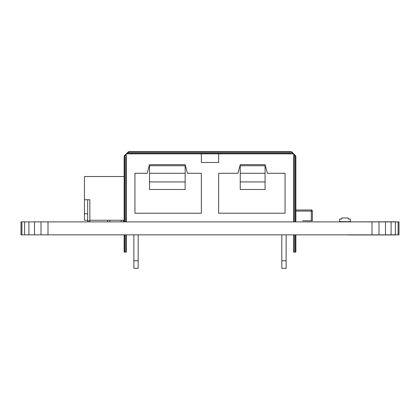<?xml version="1.0" encoding="UTF-8"?>
<svg xmlns="http://www.w3.org/2000/svg" width="420" height="420" viewBox="0 0 420 420"><rect width="100%" height="100%" fill="white"/><g stroke="black" fill="none" stroke-linecap="round" stroke-linejoin="round"><path stroke-width="0.63" d="M348.238 234.948L395.761 234.948M349.319 219.077L350.401 219.072L350.401 221.771L339.602 221.555L339.602 219.077L341.759 219.077L341.759 217.991L348.238 217.991L348.238 219.072L350.401 219.077L350.401 221.555L348.191 221.555L348.238 221.881L395.761 221.771M71.762 234.838L24.239 234.838M24.239 221.881L71.762 221.881M47.995 221.881L47.995 234.838L399 234.838L399 221.881L21 221.881L21 234.838L21.919 234.838L21.919 221.881M371.999 234.838L371.999 221.881M378.987 234.838L378.987 221.881M385.497 234.838L385.497 221.881M391.094 234.838L391.094 221.881M395.383 234.838L395.383 221.881M398.081 234.838L398.081 221.881M21.919 234.838L24.617 234.838L24.617 221.881M24.617 234.838L28.907 234.838L28.907 221.881M28.907 234.838L34.498 234.838L34.498 221.881M34.498 234.838L41.013 234.838L41.013 221.881M41.013 234.838L47.995 234.838M126.299 221.881L126.299 153.841L201.359 153.841L201.359 162.482L218.642 162.482L218.642 153.841L293.701 153.841L293.701 221.881M201.359 173.282L201.359 213.239L134.941 213.239L134.941 173.282L147.205 173.282L149.52 164.64L185.162 164.64L187.478 173.282L201.359 173.282M265.078 164.64L267.393 173.282L285.059 173.282L285.059 213.239L218.642 213.239L218.642 173.282L237.925 173.282L240.24 164.64L265.078 164.64M201.359 153.841L218.642 153.841M185.162 165.722L185.162 189.478L149.52 189.478L149.52 165.722L185.162 165.722M265.078 165.722L265.078 189.478L240.24 189.478L240.24 165.722L265.078 165.722M185.162 181.918L149.52 181.918M149.52 173.282L185.162 173.282M265.078 181.918L240.24 181.918M240.24 173.282L265.078 173.282M286.141 234.838L286.141 268.322L281.82 268.322L281.82 234.838M138.18 234.838L138.18 268.322L133.859 268.322L133.859 234.838M126.299 154.602L124.997 155.909L124.614 155.526L127.985 152.155A1.622 1.622 0 0 1 129.129 151.678L290.871 151.678A1.622 1.622 0 0 1 292.016 152.155A1.622 1.622 0 0 0 290.871 151.678A1.622 1.622 0 0 1 292.016 152.155L295.386 155.526A1.622 1.622 0 0 1 295.858 156.671L295.858 221.881M295.858 234.838L295.858 252.121L293.701 252.121L293.701 234.838M295.318 221.881L295.318 156.671L293.701 154.602M128.368 152.539L127.985 152.155A1.622 1.622 0 0 1 129.129 151.678L129.129 152.219L127.066 153.841M124.997 155.909L124.682 156.671L124.682 221.881M126.299 234.838L126.299 252.121L124.142 252.121L124.142 234.838L124.142 252.121M124.142 221.881L124.142 156.671L124.142 221.881M293.701 156.896L294.242 156.671L294.242 221.881M128.594 153.841L129.129 153.3L290.871 153.3L290.645 153.841M129.129 153.3L129.355 153.841M124.614 155.526A1.622 1.622 0 0 0 124.142 156.671L124.682 156.671M339.602 221.555L339.602 219.072L340.678 219.077M339.602 221.771L341.759 221.771M295.858 210L311.304 210A1.082 1.082 0 0 1 312.385 211.082L312.385 220.789L302.663 220.799M307.85 220.789L312.17 220.799M87.691 221.881L87.691 220.799L89.849 220.799L89.849 199.742L84.452 199.742L84.452 176.521L124.142 176.521M124.142 220.259L89.849 220.259M84.452 199.742L84.452 220.259L87.691 220.259M89.849 220.799L89.849 221.881M84.452 213.78L87.691 213.78M87.691 199.742L87.691 220.799M107.672 220.259L107.672 221.881M109.83 221.881L109.83 220.259M121.17 220.259L121.17 221.881M123.328 221.881L123.328 220.259M281.82 260.762L286.141 260.762M133.859 260.762L138.18 260.762M292.016 152.155A1.622 1.622 0 0 0 290.871 151.678L290.871 152.219A1.082 1.082 0 0 1 291.632 152.539L292.016 152.155M129.129 152.219L290.871 152.219M290.871 153.3L291.406 153.841M293.701 156.13L294.242 156.671M294.242 234.838L294.242 252.121M295.318 252.121L295.318 234.838M292.934 153.841L291.632 152.539M124.682 234.838L124.682 252.121M125.758 252.121L125.758 234.838M125.758 221.881L125.758 157.568A2.158 2.158 0 0 1 126.299 156.135M295.003 155.909L295.386 155.526A1.622 1.622 0 0 1 295.858 156.671L295.318 156.671M125.758 157.568L126.299 157.568M311.304 210A1.082 1.082 0 0 1 312.385 211.082L311.304 211.082L311.304 210M295.858 211.082L311.304 211.082L311.304 220.789"/></g></svg>
